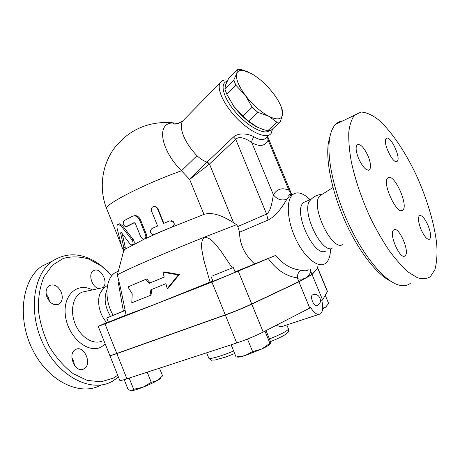<?xml version="1.0" encoding="UTF-8"?>
<svg xmlns="http://www.w3.org/2000/svg" width="460" height="460" viewBox="0 0 460 460"><rect width="100%" height="100%" fill="white"/><g stroke="black" fill="none" stroke-linecap="round" stroke-linejoin="round"><path stroke-width="0.69" d="M98.831 288.529C92.08 287.558 87.814 273.953 93.248 270.842L94.323 270.308C101.246 267.496 108.945 283.377 102.764 287.684M47.041 297.321C45.31 292.175 45.965 288.322 49.001 285.752C53.877 283.561 57.977 285.74 61.312 292.278C63.072 297.453 62.387 301.334 59.265 303.928C54.458 306.038 50.387 303.841 47.041 297.321M49.484 301.369L48.616 297.919L46.155 293.9M83.726 368.978C75.451 373.75 66.947 354.068 75.377 349.652L75.934 349.358C84.352 344.966 92.477 364.487 84.025 368.822L83.726 368.978M74.503 365.476L73.761 361.37L71.864 357.69M118.45 377.091L112.384 381.294C92.161 392.932 60.197 377.982 44.091 345.742C27.767 313.639 32.798 274.614 52.394 261.119C67.424 251.631 83.386 252.891 100.274 264.897L108.382 271.894M111.958 275.586L101.556 266.127L88.895 259.124C80.092 256.433 71.576 256.191 63.348 258.405L52.417 265.236L44.062 276.632C40.032 286.287 38.122 297.298 38.329 309.666C39.882 322.374 43.533 334.673 49.295 346.564C56.097 357.667 64.072 366.712 73.221 373.698L87.279 380.391L101.033 381.811L113.332 378.114L117.72 375.256M101.12 385.003C80.718 396.635 48.76 381.99 32.827 350.175C16.681 318.487 21.971 279.801 41.722 266.271L52.428 261.096M106.685 322.483C99.205 314.542 96.376 300.156 100.625 292.399L102.816 289.288M110.475 316.313C104.874 306.803 103.701 297.999 106.95 289.892M388.464 177.485C394.835 174.386 408.658 205.764 402.828 210.088C397.44 216.349 381.553 182.539 387.745 177.934L388.464 177.485M427.99 225.291C430.709 232.248 431.284 236.86 429.715 239.125C427.369 240.085 424.488 236.894 421.067 229.54C418.353 222.554 417.772 217.954 419.33 215.746C421.711 214.785 424.597 217.971 427.99 225.291M386.825 138.126C391.276 136.58 401.08 158.326 397.244 161.236L396.727 161.546C392.478 163.628 382.294 141.398 386.176 138.489L386.825 138.126M358.576 158.487C355.931 151.708 355.436 147.148 357.092 144.814C360.226 143.439 363.889 147.177 368.075 156.009C370.731 162.777 371.226 167.348 369.547 169.728C366.471 171.114 362.813 167.365 358.576 158.487M404.932 255.898C400.091 260.118 388.481 233.605 393.599 230.017L393.933 229.776C399.01 226.251 410.153 252.132 405.11 255.76L404.932 255.898M212.865 280.962L155.63 304.094L104.983 323.909L98.198 326.353L108.238 321.81M317.733 268.059L312.087 274.551L298.914 281.83L251.764 304.141C243.397 308.033 234.588 311.656 225.331 315.008L116.851 353.613C112.32 355.212 109.974 355.833 109.825 355.476L109.837 355.407M109.837 355.517L119.686 380.196C119.922 380.759 122.337 380.305 126.931 378.827L236.733 342.97C246.088 339.819 254.909 336.179 263.195 332.039L310.701 307.596C314.266 313.26 317.498 315.365 320.407 313.898C322.966 311.656 323.42 307.182 321.77 300.478L322.609 299.943L327.474 291.427M298.914 281.83L309.804 308.171M410.504 283.233C407.474 285.643 403.684 286.281 399.148 285.142C385.244 281.687 364.74 257.985 349.41 225.618C334.063 193.275 326.364 157.308 329.711 138.069C330.797 131.79 332.775 127.213 335.645 124.344C337.657 122.36 339.997 121.227 342.671 120.951M330.165 135.729L328.492 142.238C325.45 159.867 331.815 191.699 345.144 221.415C358.466 251.131 376.993 274.821 390.804 281.255M430.33 276.696L430.301 276.719C426.753 278.961 422.406 279.272 417.254 277.644L408.675 272.372C402.437 266.967 395.968 259.733 389.263 250.677C382.576 240.712 376.222 229.632 370.208 217.436C361.474 198.248 355.166 179.642 351.279 161.615C349.318 150.386 348.49 140.547 348.795 132.1C349.726 124.643 351.63 119.019 354.516 115.236L360.928 112.039C366.091 112.269 371.841 114.764 378.16 119.537C391.058 130.749 404.84 151.058 416.041 174.61C426.949 198.421 434.619 224.026 436.776 244.829C437.368 254.736 436.73 263.034 434.867 269.715L430.33 276.696M342.821 244.519C331.965 252.068 309.678 204.792 319.895 195.759L332.994 187.496M332.039 248.584C321.04 252.649 301.772 212.302 309.459 201.158C312.731 196.966 316.957 194.695 322.144 194.327L322.172 194.321M309.459 201.158L311.351 199.007M252.178 107.232L245.117 95.013C252.454 104.558 260.314 111.636 268.709 116.248L257.876 112.343L252.178 107.232L242.96 116.104L248.624 121.141L257.14 127.092C248.733 122.642 240.913 115.684 233.697 106.225L242.96 116.104M233.806 79.982L236.768 73.456C235.491 78.303 238.274 85.491 245.117 95.013L235.779 85.163L233.806 79.982L224.871 88.993L226.774 94.179L233.697 106.225L227.039 94.766M281.974 109.014L282.446 110.348L282.498 114.914L280.232 121.877L276.949 122.251L268.709 116.248C276.73 120.152 281.33 119.709 282.498 114.914L281.664 108.152C280.192 103.782 277.518 99.015 273.648 93.846C266.875 85.06 259.48 78.315 251.47 73.6L243.668 70.518C240.028 69.885 237.728 70.869 236.768 73.456L237.423 69.374L240.977 69.443L247.779 71.783M237.423 69.374L228.718 78.212L225.716 84.64L224.871 88.993M257.14 127.092L263.304 129.559L267.743 130.755L271.072 130.318L280.232 121.877M267.743 130.755L276.949 122.251M248.624 121.141L257.876 112.343M226.774 94.179L235.779 85.163M125.172 310.494L106.709 317.981L125.143 310.333M126.069 315.042L108.382 322.161L106.709 317.986M212.865 275.724L233.295 267.502L212.865 275.724M233.295 267.502L235.181 272.119C235.641 272.291 212.181 281.848 212.951 281.175L211.071 276.569M143.014 387.211L151.26 382.329L157.515 380.414C153.657 382.616 148.821 384.876 143.014 387.211C137.293 389.442 133.423 390.62 131.41 390.747L133.67 389.298L143.014 387.211M160.977 377.648C161.006 378.126 159.856 379.046 157.515 380.414L162.351 376.061M124.2 379.661L128.11 389.453L131.054 390.735M270.491 343.654C269.709 344.787 266.858 346.553 261.947 348.939L269.928 343.275L270.606 343.338L270.049 340.423L266.018 330.591M236.992 356.799L244.841 355.689L252.603 351.578L261.947 348.939L244.841 355.689C240.068 357.115 237.486 357.489 237.09 356.816M326.951 305.975L325.519 307.194L328.659 303.531L325.283 295.389M322.736 308.2L325.519 307.194L322.69 308.792M129.185 378.091L133.67 389.298M147.2 372.209L151.26 382.329M247.486 339.049L252.603 351.578M231.115 344.799L235.957 356.69M264.954 331.137L269.928 343.275M159.488 368.195L162.552 375.808M316.952 305.503C314.214 307.625 309.557 296.556 312.478 294.889L313.099 294.67M318.815 314.421L284.412 325.709C282.52 326.732 279.766 326.629 276.149 325.404M268.209 258.468C276.368 269.847 286.051 276.299 297.263 277.834L297.407 277.846C297.309 274.229 298.609 271.682 301.311 270.192C291.513 269.364 282.998 264.425 275.764 255.375L211.91 282.083L155.63 304.094L126.086 315.134C123.257 300.915 120.192 285.464 117.426 275.494L117.265 275.172C118.479 273.154 161.322 254.328 204.274 237.228C211.473 237.532 215.694 244.944 220.024 249.78L232.219 267.852M275.764 255.375L235.089 271.894M98.204 326.364L109.767 355.333C109.917 355.689 112.257 355.068 116.794 353.464L225.268 314.847C234.519 311.495 243.334 307.872 251.695 303.979L298.85 281.675L312.029 274.401L317.733 267.956M312.087 274.551L322.609 299.943M127.937 286.948L132.227 293.877L131.784 302.806L150.029 295.533L150.845 289.806L165.916 283.67L167.21 288.615L178.308 274.959L162.92 272.188L164.203 277.098L149.166 283.308L145.843 279.312L127.937 286.948M167.21 288.615L168.182 288.202L179.308 274.551L178.308 274.959M150.029 295.533L151.006 295.124L151.823 289.409M162.92 272.188L163.898 271.808L179.308 274.551M145.843 279.312L146.82 278.938L149.833 282.555M130.065 244.047L131.796 245.065C133.388 244.197 133.463 242.483 132.008 239.924L121.354 226.268L118.358 224.233C117.001 224.514 116.621 226.084 117.225 228.936L121.601 245.985C122.285 248.112 122.975 249.36 123.677 249.728L123.826 247.624L120.664 233.226L120.98 232.047L130.065 244.047M119.065 223.986L119.68 223.773L122.659 225.825L133.216 239.51C134.544 241.701 134.607 243.369 133.411 244.519L132.267 244.898M122.101 233.151L125.223 247.095L125.218 249.153L123.843 249.665M169.544 220.915L173.115 221.565C174.673 223.721 174.311 225.532 172.017 226.987L153.295 234.767C149.845 233.3 149.408 231.207 151.984 228.499L157.602 226.015L151.478 210.91C150.983 207.742 152.289 206.275 155.399 206.505L157.331 208.34L163.478 223.48L169.544 220.915M171.442 220.708L173.288 221.588C174.857 223.75 174.524 225.549 172.281 226.993L203.964 214.383C214.009 211.422 224.928 217.321 233.548 222.709L209.472 164.088L207.316 161.868L189.669 179.434L209.018 164.467L206.954 162.196C203.176 160.684 199.858 158.51 197.001 155.681C184.724 143.169 178.365 127.27 182.655 121.043L184.782 118.876M154.451 206.344L155.825 206.471L157.768 208.322L163.858 223.318M133.665 215.901L135.033 215.602C137.408 215.671 139.213 217.045 140.461 219.719L146.516 234.675C147.091 236.561 146.705 237.923 145.349 238.763L154.376 234.554M154.428 234.531L172.017 226.987M140.863 237.153L143.669 239.246C145.578 238.74 146.222 237.302 145.619 234.939L139.558 219.955C138.316 217.292 136.493 215.93 134.09 215.867L132.422 216.28L123.947 220.731C122.544 223.364 123.182 225.371 125.856 226.757L134.084 222.692L135.435 223.727L140.863 237.153M123.665 250.913L125.218 249.153L144.572 238.964M134.32 222.709L127.138 226.349M178.526 123.452L172.304 122.998C156.434 123.32 160.431 149.661 181.487 170.798L189.669 179.434L203.964 214.383M297.407 277.846L297.626 278.708C300.633 279.473 303.278 279.226 305.561 277.972C307.82 276.696 309.586 274.551 310.839 271.544L310.028 269.135M298.85 281.675L297.626 278.708M330.498 249.004C330.429 255.99 328.785 260.768 325.565 263.344L324.668 263.919C317.411 268.128 303.876 256.72 295.458 238.337C286.954 220.012 285.988 199.927 292.75 194.58C296.827 191.544 301.944 192.619 308.108 197.811L310.109 199.674M254.414 263.758C244.536 254.564 239.597 244.047 239.591 232.219L268.019 220.087C277.88 215.09 284.268 203.377 286.919 199.237L289.392 196.058L292.939 194.43M312.029 274.401L310.839 271.544M113.102 315.209C104.035 299.609 105.305 278.846 115.04 272.734L118.352 271.049M123.372 311.023L118.272 282.48M210.099 282.227L203.481 258.945C202.521 251.781 199.249 243.081 204.274 237.228L236.566 224.681L233.548 222.709M239.591 232.219L237.785 226.538L236.566 224.681M209.018 164.467L235.71 139.282C239.89 135.148 248.296 139.938 251.815 142.657C259.647 147.039 265.081 146.188 268.117 140.116L267.892 137.091L291.485 193.919L288.92 190.216C282.152 187.341 276.983 188.876 273.407 194.816C277.052 199.49 281.56 200.962 286.919 199.237M121.428 245.375L106.766 208.966C102.344 205.649 142.905 184.46 181.487 170.798L197.001 155.681M267.892 137.091L267.703 136.436C264.713 140.421 260.239 140.593 254.271 136.948C250.28 134.584 240.057 131.537 233.502 136.988L235.71 139.282L266.599 214.072L237.785 226.538M291.674 194.752L288.92 190.216L268.117 140.116L267.444 136.781M254.271 136.948C252.442 138.558 251.62 140.461 251.815 142.657L273.407 194.816C272.435 199.203 271.308 211.025 266.599 214.072L268.019 220.087M227.74 80.086L225.854 79.948C223.163 79.971 221.254 80.931 220.127 82.829C216.252 89.096 224.762 106.622 238.717 120.146C252.626 133.745 267.703 139.334 271.383 133.055L272.464 129.036M269.359 130.72C264.155 135.211 247.675 126.414 235.439 112.027C223.1 97.692 219.437 82.978 227.096 81.397M325.95 250.924C314.26 258.756 292.037 210.042 303.83 202.371L306.429 201.256M105.294 344.132L100.981 347.15C87.998 353.918 68.109 337.122 65.458 316.083C62.433 295.078 77.533 281.727 92.328 289.932M86.664 291.151L82.081 292.146C73.129 295.722 69.655 310.661 75.221 324.012C80.661 337.421 93.501 345.213 102.206 340.975M251.764 304.141L263.195 332.039M288.443 328.883L288.477 328.957C287.517 330.912 281.175 334.247 269.445 338.957M233.64 350.991C220.725 356.379 208.788 359.72 208.771 358.07L206.632 352.797M116.851 353.613L126.931 378.827M225.331 315.008L236.733 342.97M317.722 268.295L327.44 291.715M133.216 239.51L132.008 239.924M122.659 225.825L121.354 226.268M125.223 247.095L123.826 247.624M121.854 232.794L120.664 233.226M157.768 208.322L157.331 208.34M146.516 234.675L145.619 234.939M140.461 219.719L139.558 219.955M127.541 226.222L126.322 226.619M134.038 222.697L133.722 222.789M308.579 269.859C306.504 270.963 304.077 271.072 301.311 270.192M310.506 270.779L310.218 269.014M251.695 303.979L238.303 271.285M233.502 136.988L207.316 161.868M317.664 268.157L316.986 266.518M225.268 314.847L211.91 282.083M116.794 353.464L104.983 323.909M57.442 304.71L59.265 303.928M82.127 369.489L84.025 368.822M100.268 264.897L101.556 266.121M41.745 266.26L52.411 261.108M86.629 291.163L104.978 287.207M107.525 285.493C104.604 287.126 102.304 289.432 100.625 292.399M402.828 210.088L401.459 210.623M428.818 239.447L429.715 239.125M396.393 161.604L397.244 161.236M368.379 170.234L369.547 169.728M328.492 142.238L329.711 138.069M354.516 115.236L335.645 124.344M243.668 70.518L241.166 69.494M281.664 108.152L282.446 110.348M316.974 305.492C324.001 302.99 319.257 291.812 312.478 294.889M286.816 324.921L288.477 328.957C288.736 331.085 288.529 332.229 287.845 332.384L285.648 334.362C284.125 335.541 277.299 338.98 270.348 341.648M234.686 353.567L225.147 357.207L214.964 360.042L211.928 360.053C211.68 360.634 210.64 360.002 208.811 358.167M317.808 268.134L327.497 291.49M119.68 223.773L118.358 224.233M155.399 206.505L155.825 206.471M135.033 215.602L134.09 215.867M123.608 250.792L122.849 248.9M220.127 82.829L182.66 121.043C177.543 124.091 174.489 124.855 173.512 123.355L173.834 122.929L169.136 122.475C146.245 121.946 127.822 130.709 113.873 148.77C101.487 166.152 98.86 189.462 106.766 208.966M292.75 194.58L289.392 196.058L288.742 195.379C288.805 194.591 289.719 194.413 291.473 194.827M118.283 271.308L115.04 272.734M123.82 250.326L117.265 275.172M310.925 199.324L303.83 202.371M309.885 199.772L308.108 197.811M317.751 267.996L317.112 266.466"/></g></svg>
